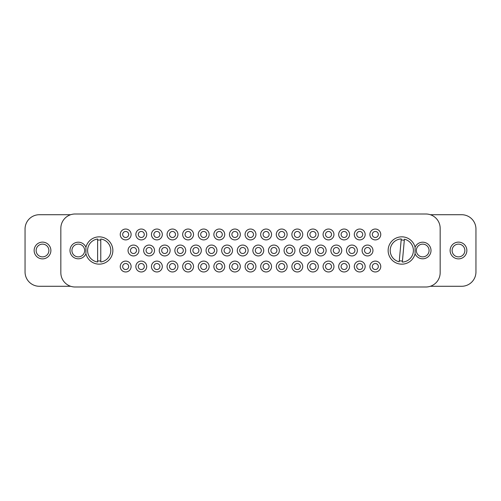 <?xml version="1.0" encoding="UTF-8"?>
<svg xmlns="http://www.w3.org/2000/svg" width="501" height="501" viewBox="0 0 501 501"><rect width="100%" height="100%" fill="white"/><g stroke="black" fill="none" stroke-linecap="round" stroke-linejoin="round"><path stroke-width="0.75" d="M100.77 261.985A11.592 11.592 0 0 0 100.77 239.015L100.77 261.985M97.626 239.015A11.592 11.592 0 0 0 97.626 261.985L97.626 239.015M97.626 240.129A10.49 10.49 0 0 1 100.77 240.129M100.77 260.871A10.49 10.49 0 0 1 97.626 260.871M402.341 262.079A11.592 11.592 0 0 0 404.401 239.202L402.341 262.079M401.263 238.921A11.592 11.592 0 0 0 399.203 261.798L401.263 238.921M401.163 240.029A10.49 10.49 0 0 1 404.301 240.311M402.441 260.971A10.49 10.49 0 0 1 399.303 260.689M48.885 250.5A6.369 6.369 0 0 1 39.328 256.017A6.369 6.369 0 0 1 39.328 244.983A6.369 6.369 0 0 1 48.885 250.5M50.889 250.5A8.373 8.373 0 0 0 38.327 243.248A8.373 8.373 0 0 0 38.327 257.752A8.373 8.373 0 0 0 50.889 250.5M70.679 286.284L39.366 286.284A14.316 14.316 0 0 1 25.05 271.974L25.05 229.026A14.316 14.316 0 0 1 39.366 214.716L70.679 214.716M84.669 250.5A6.369 6.369 0 0 1 75.112 256.017A6.369 6.369 0 0 1 75.112 244.983A6.369 6.369 0 0 1 84.669 250.5M429.069 250.5A6.369 6.369 0 0 1 419.519 256.017A6.369 6.369 0 0 1 419.519 244.983A6.369 6.369 0 0 1 429.069 250.5M430.321 214.716L461.634 214.716A14.316 14.316 0 0 1 475.95 229.026L475.95 271.974A14.316 14.316 0 0 1 461.634 286.284L430.321 286.284M466.863 250.5A8.373 8.373 0 0 0 454.301 243.248A8.373 8.373 0 0 0 454.301 257.752A8.373 8.373 0 0 0 466.863 250.5M464.859 250.5A6.369 6.369 0 0 1 455.303 256.017A6.369 6.369 0 0 1 455.303 244.983A6.369 6.369 0 0 1 464.859 250.5M263.094 234.468A3.006 3.006 0 0 1 267.603 231.863A3.006 3.006 0 0 1 267.603 237.073A3.006 3.006 0 0 1 263.094 234.468M263.094 266.532A3.006 3.006 0 0 1 267.603 263.927A3.006 3.006 0 0 1 267.603 269.137A3.006 3.006 0 0 1 263.094 266.532M286.503 250.5A3.006 3.006 0 0 1 291.012 247.895A3.006 3.006 0 0 1 291.012 253.105A3.006 3.006 0 0 1 286.503 250.5M294.3 234.468A3.006 3.006 0 0 1 298.809 231.863A3.006 3.006 0 0 1 298.809 237.073A3.006 3.006 0 0 1 294.3 234.468M294.3 266.532A3.006 3.006 0 0 1 298.809 263.927A3.006 3.006 0 0 1 298.809 269.137A3.006 3.006 0 0 1 294.3 266.532M317.703 250.5A3.006 3.006 0 0 1 322.212 247.895A3.006 3.006 0 0 1 322.212 253.105A3.006 3.006 0 0 1 317.703 250.5M325.506 234.468A3.006 3.006 0 0 1 330.015 231.863A3.006 3.006 0 0 1 330.015 237.073A3.006 3.006 0 0 1 325.506 234.468M325.506 266.532A3.006 3.006 0 0 1 330.015 263.927A3.006 3.006 0 0 1 330.015 269.137A3.006 3.006 0 0 1 325.506 266.532M348.909 250.5A3.006 3.006 0 0 1 353.418 247.895A3.006 3.006 0 0 1 353.418 253.105A3.006 3.006 0 0 1 348.909 250.5M356.712 234.468A3.006 3.006 0 0 1 361.221 231.863A3.006 3.006 0 0 1 361.221 237.073A3.006 3.006 0 0 1 356.712 234.468M356.712 266.532A3.006 3.006 0 0 1 361.221 263.927A3.006 3.006 0 0 1 361.221 269.137A3.006 3.006 0 0 1 356.712 266.532M372.312 266.532A3.006 3.006 0 0 1 376.821 263.927A3.006 3.006 0 0 1 376.821 269.137A3.006 3.006 0 0 1 372.312 266.532M372.312 234.468A3.006 3.006 0 0 1 376.821 231.863A3.006 3.006 0 0 1 376.821 237.073A3.006 3.006 0 0 1 372.312 234.468M364.515 250.5A3.006 3.006 0 0 1 369.024 247.895A3.006 3.006 0 0 1 369.024 253.105A3.006 3.006 0 0 1 364.515 250.5M341.112 266.532A3.006 3.006 0 0 1 345.621 263.927A3.006 3.006 0 0 1 345.621 269.137A3.006 3.006 0 0 1 341.112 266.532M341.112 234.468A3.006 3.006 0 0 1 345.621 231.863A3.006 3.006 0 0 1 345.621 237.073A3.006 3.006 0 0 1 341.112 234.468M333.309 250.5A3.006 3.006 0 0 1 337.818 247.895A3.006 3.006 0 0 1 337.818 253.105A3.006 3.006 0 0 1 333.309 250.5M309.906 266.532A3.006 3.006 0 0 1 314.415 263.927A3.006 3.006 0 0 1 314.415 269.137A3.006 3.006 0 0 1 309.906 266.532M309.906 234.468A3.006 3.006 0 0 1 314.415 231.863A3.006 3.006 0 0 1 314.415 237.073A3.006 3.006 0 0 1 309.906 234.468M302.103 250.5A3.006 3.006 0 0 1 306.612 247.895A3.006 3.006 0 0 1 306.612 253.105A3.006 3.006 0 0 1 302.103 250.5M278.7 266.532A3.006 3.006 0 0 1 283.209 263.927A3.006 3.006 0 0 1 283.209 269.137A3.006 3.006 0 0 1 278.7 266.532M278.7 234.468A3.006 3.006 0 0 1 283.209 231.863A3.006 3.006 0 0 1 283.209 237.073A3.006 3.006 0 0 1 278.7 234.468M270.897 250.5A3.006 3.006 0 0 1 275.406 247.895A3.006 3.006 0 0 1 275.406 253.105A3.006 3.006 0 0 1 270.897 250.5M255.297 250.5A3.006 3.006 0 0 1 259.806 247.895A3.006 3.006 0 0 1 259.806 253.105A3.006 3.006 0 0 1 255.297 250.5M253.506 234.468A3.006 3.006 0 0 1 248.997 237.073A3.006 3.006 0 0 1 248.997 231.863A3.006 3.006 0 0 1 253.506 234.468M237.906 234.468A3.006 3.006 0 0 1 233.397 237.073A3.006 3.006 0 0 1 233.397 231.863A3.006 3.006 0 0 1 237.906 234.468M237.906 266.532A3.006 3.006 0 0 1 233.397 269.137A3.006 3.006 0 0 1 233.397 263.927A3.006 3.006 0 0 1 237.906 266.532M214.497 250.5A3.006 3.006 0 0 1 209.988 253.105A3.006 3.006 0 0 1 209.988 247.895A3.006 3.006 0 0 1 214.497 250.5M206.7 234.468A3.006 3.006 0 0 1 202.191 237.073A3.006 3.006 0 0 1 202.191 231.863A3.006 3.006 0 0 1 206.7 234.468M206.7 266.532A3.006 3.006 0 0 1 202.191 269.137A3.006 3.006 0 0 1 202.191 263.927A3.006 3.006 0 0 1 206.7 266.532M183.297 250.5A3.006 3.006 0 0 1 178.788 253.105A3.006 3.006 0 0 1 178.788 247.895A3.006 3.006 0 0 1 183.297 250.5M175.494 234.468A3.006 3.006 0 0 1 170.985 237.073A3.006 3.006 0 0 1 170.985 231.863A3.006 3.006 0 0 1 175.494 234.468M175.494 266.532A3.006 3.006 0 0 1 170.985 269.137A3.006 3.006 0 0 1 170.985 263.927A3.006 3.006 0 0 1 175.494 266.532M152.091 250.5A3.006 3.006 0 0 1 147.582 253.105A3.006 3.006 0 0 1 147.582 247.895A3.006 3.006 0 0 1 152.091 250.5M144.288 234.468A3.006 3.006 0 0 1 139.779 237.073A3.006 3.006 0 0 1 139.779 231.863A3.006 3.006 0 0 1 144.288 234.468M144.288 266.532A3.006 3.006 0 0 1 139.779 269.137A3.006 3.006 0 0 1 139.779 263.927A3.006 3.006 0 0 1 144.288 266.532M128.688 266.532A3.006 3.006 0 0 1 124.179 269.137A3.006 3.006 0 0 1 124.179 263.927A3.006 3.006 0 0 1 128.688 266.532M128.688 234.468A3.006 3.006 0 0 1 124.179 237.073A3.006 3.006 0 0 1 124.179 231.863A3.006 3.006 0 0 1 128.688 234.468M136.485 250.5A3.006 3.006 0 0 1 131.976 253.105A3.006 3.006 0 0 1 131.976 247.895A3.006 3.006 0 0 1 136.485 250.5M159.888 266.532A3.006 3.006 0 0 1 155.379 269.137A3.006 3.006 0 0 1 155.379 263.927A3.006 3.006 0 0 1 159.888 266.532M159.888 234.468A3.006 3.006 0 0 1 155.379 237.073A3.006 3.006 0 0 1 155.379 231.863A3.006 3.006 0 0 1 159.888 234.468M167.691 250.5A3.006 3.006 0 0 1 163.182 253.105A3.006 3.006 0 0 1 163.182 247.895A3.006 3.006 0 0 1 167.691 250.5M191.094 266.532A3.006 3.006 0 0 1 186.585 269.137A3.006 3.006 0 0 1 186.585 263.927A3.006 3.006 0 0 1 191.094 266.532M191.094 234.468A3.006 3.006 0 0 1 186.585 237.073A3.006 3.006 0 0 1 186.585 231.863A3.006 3.006 0 0 1 191.094 234.468M198.897 250.5A3.006 3.006 0 0 1 194.388 253.105A3.006 3.006 0 0 1 194.388 247.895A3.006 3.006 0 0 1 198.897 250.5M222.3 266.532A3.006 3.006 0 0 1 217.791 269.137A3.006 3.006 0 0 1 217.791 263.927A3.006 3.006 0 0 1 222.3 266.532M222.3 234.468A3.006 3.006 0 0 1 217.791 237.073A3.006 3.006 0 0 1 217.791 231.863A3.006 3.006 0 0 1 222.3 234.468M230.103 250.5A3.006 3.006 0 0 1 225.594 253.105A3.006 3.006 0 0 1 225.594 247.895A3.006 3.006 0 0 1 230.103 250.5M253.506 266.532A3.006 3.006 0 0 1 248.997 269.137A3.006 3.006 0 0 1 248.997 263.927A3.006 3.006 0 0 1 253.506 266.532M245.703 250.5A3.006 3.006 0 0 1 241.194 253.105A3.006 3.006 0 0 1 241.194 247.895A3.006 3.006 0 0 1 245.703 250.5M415.072 247.225A13.671 13.671 0 0 0 394.036 239.253A13.671 13.671 0 0 0 394.036 261.747A13.671 13.671 0 0 0 415.072 253.775L415.072 247.225A8.304 8.304 0 0 1 431.004 250.5A8.304 8.304 0 0 1 415.072 253.775M85.928 253.775A13.671 13.671 0 0 0 112.863 250.769A13.671 13.671 0 0 0 85.928 247.225L85.928 253.775A8.304 8.304 0 0 1 73.215 257.063A8.304 8.304 0 0 1 73.215 243.937A8.304 8.304 0 0 1 85.928 247.225M138.921 250.5A5.442 5.442 0 0 1 130.761 255.209A5.442 5.442 0 0 1 130.761 245.791A5.442 5.442 0 0 1 138.921 250.5M154.521 250.5A5.442 5.442 0 0 1 146.361 255.209A5.442 5.442 0 0 1 146.361 245.791A5.442 5.442 0 0 1 154.521 250.5M170.127 250.5A5.442 5.442 0 0 1 161.967 255.209A5.442 5.442 0 0 1 161.967 245.791A5.442 5.442 0 0 1 170.127 250.5M185.727 250.5A5.442 5.442 0 0 1 177.567 255.209A5.442 5.442 0 0 1 177.567 245.791A5.442 5.442 0 0 1 185.727 250.5M201.333 250.5A5.442 5.442 0 0 1 193.173 255.209A5.442 5.442 0 0 1 193.173 245.791A5.442 5.442 0 0 1 201.333 250.5M216.933 250.5A5.442 5.442 0 0 1 208.773 255.209A5.442 5.442 0 0 1 208.773 245.791A5.442 5.442 0 0 1 216.933 250.5M232.533 250.5A5.442 5.442 0 0 1 224.379 255.209A5.442 5.442 0 0 1 224.379 245.791A5.442 5.442 0 0 1 232.533 250.5M248.139 250.5A5.442 5.442 0 0 1 239.979 255.209A5.442 5.442 0 0 1 239.979 245.791A5.442 5.442 0 0 1 248.139 250.5M263.739 250.5A5.442 5.442 0 0 1 255.579 255.209A5.442 5.442 0 0 1 255.579 245.791A5.442 5.442 0 0 1 263.739 250.5M279.345 250.5A5.442 5.442 0 0 1 271.185 255.209A5.442 5.442 0 0 1 271.185 245.791A5.442 5.442 0 0 1 279.345 250.5M294.945 250.5A5.442 5.442 0 0 1 286.785 255.209A5.442 5.442 0 0 1 286.785 245.791A5.442 5.442 0 0 1 294.945 250.5M310.551 250.5A5.442 5.442 0 0 1 302.391 255.209A5.442 5.442 0 0 1 302.391 245.791A5.442 5.442 0 0 1 310.551 250.5M326.151 250.5A5.442 5.442 0 0 1 317.991 255.209A5.442 5.442 0 0 1 317.991 245.791A5.442 5.442 0 0 1 326.151 250.5M341.751 250.5A5.442 5.442 0 0 1 333.597 255.209A5.442 5.442 0 0 1 333.597 245.791A5.442 5.442 0 0 1 341.751 250.5M357.357 250.5A5.442 5.442 0 0 1 349.197 255.209A5.442 5.442 0 0 1 349.197 245.791A5.442 5.442 0 0 1 357.357 250.5M372.957 250.5A5.442 5.442 0 0 1 364.797 255.209A5.442 5.442 0 0 1 364.797 245.791A5.442 5.442 0 0 1 372.957 250.5M146.724 266.532A5.442 5.442 0 0 1 138.564 271.241A5.442 5.442 0 0 1 138.564 261.823A5.442 5.442 0 0 1 146.724 266.532M146.724 234.468A5.442 5.442 0 0 1 138.564 239.177A5.442 5.442 0 0 1 138.564 229.759A5.442 5.442 0 0 1 146.724 234.468M177.924 266.532A5.442 5.442 0 0 1 169.77 271.241A5.442 5.442 0 0 1 169.77 261.823A5.442 5.442 0 0 1 177.924 266.532M177.924 234.468A5.442 5.442 0 0 1 169.77 239.177A5.442 5.442 0 0 1 169.77 229.759A5.442 5.442 0 0 1 177.924 234.468M209.13 266.532A5.442 5.442 0 0 1 200.97 271.241A5.442 5.442 0 0 1 200.97 261.823A5.442 5.442 0 0 1 209.13 266.532M209.13 234.468A5.442 5.442 0 0 1 200.97 239.177A5.442 5.442 0 0 1 200.97 229.759A5.442 5.442 0 0 1 209.13 234.468M240.336 266.532A5.442 5.442 0 0 1 232.176 271.241A5.442 5.442 0 0 1 232.176 261.823A5.442 5.442 0 0 1 240.336 266.532M240.336 234.468A5.442 5.442 0 0 1 232.176 239.177A5.442 5.442 0 0 1 232.176 229.759A5.442 5.442 0 0 1 240.336 234.468M271.542 266.532A5.442 5.442 0 0 1 263.382 271.241A5.442 5.442 0 0 1 263.382 261.823A5.442 5.442 0 0 1 271.542 266.532M271.542 234.468A5.442 5.442 0 0 1 263.382 239.177A5.442 5.442 0 0 1 263.382 229.759A5.442 5.442 0 0 1 271.542 234.468M302.748 266.532A5.442 5.442 0 0 1 294.588 271.241A5.442 5.442 0 0 1 294.588 261.823A5.442 5.442 0 0 1 302.748 266.532M302.748 234.468A5.442 5.442 0 0 1 294.588 239.177A5.442 5.442 0 0 1 294.588 229.759A5.442 5.442 0 0 1 302.748 234.468M333.954 266.532A5.442 5.442 0 0 1 325.794 271.241A5.442 5.442 0 0 1 325.794 261.823A5.442 5.442 0 0 1 333.954 266.532M333.954 234.468A5.442 5.442 0 0 1 325.794 239.177A5.442 5.442 0 0 1 325.794 229.759A5.442 5.442 0 0 1 333.954 234.468M365.16 266.532A5.442 5.442 0 0 1 357 271.241A5.442 5.442 0 0 1 357 261.823A5.442 5.442 0 0 1 365.16 266.532M365.16 234.468A5.442 5.442 0 0 1 357 239.177A5.442 5.442 0 0 1 357 229.759A5.442 5.442 0 0 1 365.16 234.468M75.15 287.004A14.316 14.316 0 0 1 60.834 272.688L60.834 228.312A14.316 14.316 0 0 1 75.15 213.996L425.85 213.996A14.316 14.316 0 0 1 440.166 228.312L440.166 272.688A14.316 14.316 0 0 1 425.85 287.004L75.15 287.004M380.76 234.468A5.442 5.442 0 0 1 372.6 239.177A5.442 5.442 0 0 1 372.6 229.759A5.442 5.442 0 0 1 380.76 234.468M380.76 266.532A5.442 5.442 0 0 1 372.6 271.241A5.442 5.442 0 0 1 372.6 261.823A5.442 5.442 0 0 1 380.76 266.532M349.554 234.468A5.442 5.442 0 0 1 341.394 239.177A5.442 5.442 0 0 1 341.394 229.759A5.442 5.442 0 0 1 349.554 234.468M349.554 266.532A5.442 5.442 0 0 1 341.394 271.241A5.442 5.442 0 0 1 341.394 261.823A5.442 5.442 0 0 1 349.554 266.532M318.348 234.468A5.442 5.442 0 0 1 310.188 239.177A5.442 5.442 0 0 1 310.188 229.759A5.442 5.442 0 0 1 318.348 234.468M318.348 266.532A5.442 5.442 0 0 1 310.188 271.241A5.442 5.442 0 0 1 310.188 261.823A5.442 5.442 0 0 1 318.348 266.532M287.142 234.468A5.442 5.442 0 0 1 278.988 239.177A5.442 5.442 0 0 1 278.988 229.759A5.442 5.442 0 0 1 287.142 234.468M287.142 266.532A5.442 5.442 0 0 1 278.988 271.241A5.442 5.442 0 0 1 278.988 261.823A5.442 5.442 0 0 1 287.142 266.532M255.942 234.468A5.442 5.442 0 0 1 247.782 239.177A5.442 5.442 0 0 1 247.782 229.759A5.442 5.442 0 0 1 255.942 234.468M255.942 266.532A5.442 5.442 0 0 1 247.782 271.241A5.442 5.442 0 0 1 247.782 261.823A5.442 5.442 0 0 1 255.942 266.532M224.736 234.468A5.442 5.442 0 0 1 216.576 239.177A5.442 5.442 0 0 1 216.576 229.759A5.442 5.442 0 0 1 224.736 234.468M224.736 266.532A5.442 5.442 0 0 1 216.576 271.241A5.442 5.442 0 0 1 216.576 261.823A5.442 5.442 0 0 1 224.736 266.532M193.53 234.468A5.442 5.442 0 0 1 185.37 239.177A5.442 5.442 0 0 1 185.37 229.759A5.442 5.442 0 0 1 193.53 234.468M193.53 266.532A5.442 5.442 0 0 1 185.37 271.241A5.442 5.442 0 0 1 185.37 261.823A5.442 5.442 0 0 1 193.53 266.532M162.324 234.468A5.442 5.442 0 0 1 154.164 239.177A5.442 5.442 0 0 1 154.164 229.759A5.442 5.442 0 0 1 162.324 234.468M162.324 266.532A5.442 5.442 0 0 1 154.164 271.241A5.442 5.442 0 0 1 154.164 261.823A5.442 5.442 0 0 1 162.324 266.532M131.118 234.468A5.442 5.442 0 0 1 122.958 239.177A5.442 5.442 0 0 1 122.958 229.759A5.442 5.442 0 0 1 131.118 234.468M131.118 266.532A5.442 5.442 0 0 1 122.958 271.241A5.442 5.442 0 0 1 122.958 261.823A5.442 5.442 0 0 1 131.118 266.532"/></g></svg>
